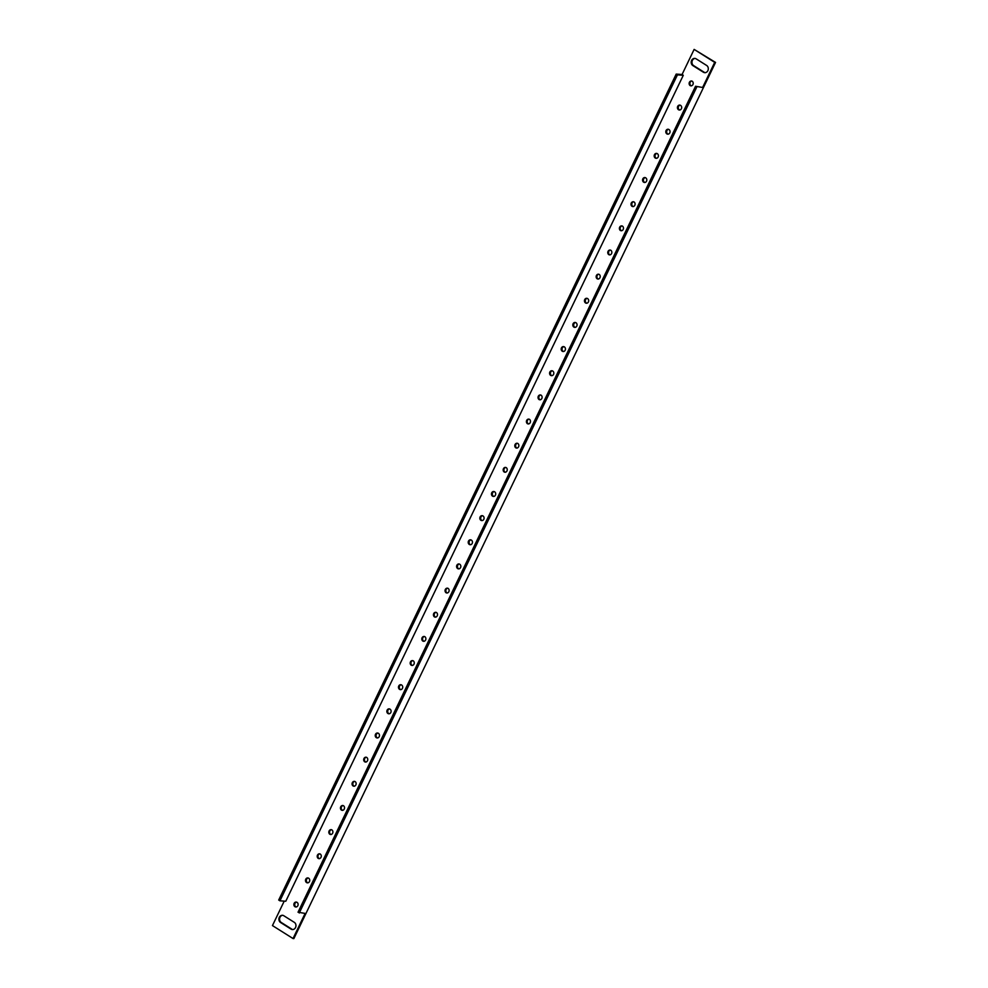 <?xml version="1.0" encoding="UTF-8"?>
<svg xmlns="http://www.w3.org/2000/svg" width="988" height="988" viewBox="0 0 988 988"><rect width="100%" height="100%" fill="white"/><g stroke="black" fill="none" stroke-linecap="round" stroke-linejoin="round"><path stroke-width="1.48" d="M679.793 110.001A2.47 2.124 94.2 0 1 680.139 105.173M678.497 109.73A2.47 2.124 -85.8 0 0 680.596 105.383A2.47 2.124 -85.8 0 0 678.497 109.73M691.415 85.857A2.47 2.124 94.2 0 1 691.761 81.028M690.13 85.586A2.47 2.124 -85.8 0 0 692.218 81.238A2.47 2.124 -85.8 0 0 690.13 85.586M668.172 134.158A2.47 2.124 94.2 0 1 668.518 129.329M666.875 133.886A2.47 2.124 -85.8 0 0 668.975 129.539A2.47 2.124 -85.8 0 0 666.875 133.886M656.538 158.302A2.47 2.124 94.2 0 1 656.897 153.473M655.254 158.031A2.47 2.124 -85.8 0 0 657.353 153.683A2.47 2.124 -85.8 0 0 655.254 158.031M644.917 182.459A2.47 2.124 94.2 0 1 645.275 177.63M643.633 182.187A2.47 2.124 -85.8 0 0 645.732 177.84A2.47 2.124 -85.8 0 0 643.633 182.187M633.296 206.603A2.47 2.124 94.2 0 1 633.654 201.774M632.011 206.331A2.47 2.124 -85.8 0 0 634.098 201.984A2.47 2.124 -85.8 0 0 632.011 206.331M621.674 230.76A2.47 2.124 94.2 0 1 622.032 225.931M620.39 230.488A2.47 2.124 -85.8 0 0 622.477 226.141A2.47 2.124 -85.8 0 0 620.39 230.488M610.053 254.904A2.47 2.124 94.2 0 1 610.411 250.075M608.769 254.632A2.47 2.124 -85.8 0 0 610.856 250.285A2.47 2.124 -85.8 0 0 608.769 254.632M598.432 279.061A2.47 2.124 94.2 0 1 598.777 274.232M597.147 278.789A2.47 2.124 -85.8 0 0 599.234 274.442A2.47 2.124 -85.8 0 0 597.147 278.789M586.81 303.205A2.47 2.124 94.2 0 1 587.156 298.376M585.514 302.933A2.47 2.124 -85.8 0 0 587.613 298.586A2.47 2.124 -85.8 0 0 585.514 302.933M575.189 327.361A2.47 2.124 94.2 0 1 575.535 322.533M573.892 327.09A2.47 2.124 -85.8 0 0 575.992 322.743A2.47 2.124 -85.8 0 0 573.892 327.09M563.555 351.506A2.47 2.124 94.2 0 1 563.913 346.677M562.271 351.234A2.47 2.124 -85.8 0 0 564.37 346.887A2.47 2.124 -85.8 0 0 562.271 351.234M551.934 375.662A2.47 2.124 94.2 0 1 552.292 370.833M550.649 375.391A2.47 2.124 -85.8 0 0 552.749 371.043A2.47 2.124 -85.8 0 0 550.649 375.391M540.312 399.807A2.47 2.124 94.2 0 1 540.671 394.99M539.028 399.535A2.47 2.124 -85.8 0 0 541.115 395.188A2.47 2.124 -85.8 0 0 539.028 399.535M528.691 423.963A2.47 2.124 94.2 0 1 529.049 419.134M527.407 423.691A2.47 2.124 -85.8 0 0 529.494 419.344A2.47 2.124 -85.8 0 0 527.407 423.691M517.07 448.107A2.47 2.124 94.2 0 1 517.428 443.291M515.785 447.836A2.47 2.124 -85.8 0 0 517.873 443.489A2.47 2.124 -85.8 0 0 515.785 447.836M505.448 472.264A2.47 2.124 94.2 0 1 505.794 467.435M504.164 471.992A2.47 2.124 -85.8 0 0 506.251 467.645A2.47 2.124 -85.8 0 0 504.164 471.992M493.827 496.408A2.47 2.124 94.2 0 1 494.173 491.592M492.53 496.149A2.47 2.124 -85.8 0 0 494.63 491.802A2.47 2.124 -85.8 0 0 492.53 496.149M482.206 520.565A2.47 2.124 94.2 0 1 482.552 515.736M480.909 520.293A2.47 2.124 -85.8 0 0 483.009 515.946A2.47 2.124 -85.8 0 0 480.909 520.293M470.572 544.709A2.47 2.124 94.2 0 1 470.93 539.893M469.288 544.45A2.47 2.124 -85.8 0 0 471.387 540.103A2.47 2.124 -85.8 0 0 469.288 544.45M458.951 568.866A2.47 2.124 94.2 0 1 459.309 564.037M457.666 568.594A2.47 2.124 -85.8 0 0 459.766 564.247A2.47 2.124 -85.8 0 0 457.666 568.594M447.329 593.01A2.47 2.124 94.2 0 1 447.688 588.193M446.045 592.751A2.47 2.124 -85.8 0 0 448.132 588.403A2.47 2.124 -85.8 0 0 446.045 592.751M435.708 617.167A2.47 2.124 94.2 0 1 436.066 612.338M434.424 616.895A2.47 2.124 -85.8 0 0 436.511 612.548A2.47 2.124 -85.8 0 0 434.424 616.895M424.087 641.323A2.47 2.124 94.2 0 1 424.445 636.494M422.802 641.051A2.47 2.124 -85.8 0 0 424.889 636.704A2.47 2.124 -85.8 0 0 422.802 641.051M412.465 665.467A2.47 2.124 94.2 0 1 412.811 660.639M411.181 665.196A2.47 2.124 -85.8 0 0 413.268 660.849A2.47 2.124 -85.8 0 0 411.181 665.196M400.844 689.624A2.47 2.124 94.2 0 1 401.19 684.795M399.547 689.352A2.47 2.124 -85.8 0 0 401.647 685.005A2.47 2.124 -85.8 0 0 399.547 689.352M389.223 713.768A2.47 2.124 94.2 0 1 389.568 708.939M387.926 713.497A2.47 2.124 -85.8 0 0 390.025 709.149A2.47 2.124 -85.8 0 0 387.926 713.497M377.589 737.925A2.47 2.124 94.2 0 1 377.947 733.096M376.305 737.653A2.47 2.124 -85.8 0 0 378.404 733.306A2.47 2.124 -85.8 0 0 376.305 737.653M365.968 762.069A2.47 2.124 94.2 0 1 366.326 757.24M364.683 761.797A2.47 2.124 -85.8 0 0 366.77 757.45A2.47 2.124 -85.8 0 0 364.683 761.797M354.346 786.226A2.47 2.124 94.2 0 1 354.704 781.397M353.062 785.954A2.47 2.124 -85.8 0 0 355.149 781.607A2.47 2.124 -85.8 0 0 353.062 785.954M342.725 810.37A2.47 2.124 94.2 0 1 343.083 805.541M341.44 810.098A2.47 2.124 -85.8 0 0 343.528 805.751A2.47 2.124 -85.8 0 0 341.44 810.098M331.104 834.527A2.47 2.124 94.2 0 1 331.462 829.698M329.819 834.255A2.47 2.124 -85.8 0 0 331.906 829.908A2.47 2.124 -85.8 0 0 329.819 834.255M319.482 858.671A2.47 2.124 94.2 0 1 319.828 853.842M318.198 858.399A2.47 2.124 -85.8 0 0 320.285 854.052A2.47 2.124 -85.8 0 0 318.198 858.399M307.861 882.827A2.47 2.124 94.2 0 1 308.207 877.999M306.564 882.556A2.47 2.124 -85.8 0 0 308.664 878.209A2.47 2.124 -85.8 0 0 306.564 882.556M296.239 906.972A2.47 2.124 94.2 0 1 296.585 902.143M294.943 906.7A2.47 2.124 -85.8 0 0 297.042 902.353A2.47 2.124 -85.8 0 0 294.943 906.7M702.616 87.475L695.54 86.265L702.616 87.475L714.707 62.355L694.132 49.4L682.053 74.52L683.288 75.298L285.779 901.241L279.937 900.821L677.435 74.866L683.288 75.298M682.053 74.52L676.2 74.088L677.435 74.866M695.54 86.265L298.03 912.22L305.119 913.418L293.028 938.538L293.868 938.6L715.547 62.417L714.707 62.355M692.798 65.554L703.493 72.285A3.841 3.31 -85.8 0 0 706.753 65.529L696.046 58.786A3.841 3.31 -85.8 0 0 692.798 65.554L693.638 65.616A3.841 3.31 94.2 0 1 695.12 58.403M280.419 922.409L291.114 929.152A3.841 3.31 -85.8 0 0 294.362 922.384L283.667 915.654A3.841 3.31 -85.8 0 0 280.419 922.409L281.247 922.471A3.841 3.31 94.2 0 1 282.741 915.271M284.223 901.13L272.453 925.583L293.028 938.538M696.775 87.043L299.265 912.998M705.259 72.729A3.841 3.31 94.2 0 1 704.333 72.346L693.638 65.616M292.88 929.597A3.841 3.31 94.2 0 1 291.954 929.214L281.247 922.471M694.132 49.4L715.547 62.417M676.2 74.088L278.702 900.043L279.937 900.821M291.114 929.152L291.954 929.214M703.493 72.285L704.333 72.346"/></g></svg>
